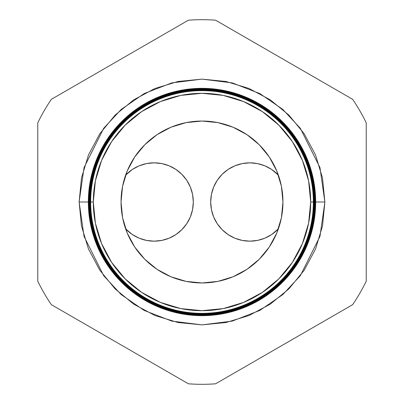 <?xml version="1.0" encoding="UTF-8"?>
<svg xmlns="http://www.w3.org/2000/svg" width="404" height="404" viewBox="0 0 404 404"><rect width="100%" height="100%" fill="white"/><g stroke="black" fill="none" stroke-linecap="round" stroke-linejoin="round"><path stroke-width="0.61" d="M210.686 202A39.163 39.163 0 0 1 278.381 175.169L271.609 169.438L264.842 165.817L257.494 163.59L249.854 162.837L242.213 163.59L234.865 165.817L228.093 169.438L222.16 174.306L217.286 180.24L213.671 187.012L211.438 194.359L210.686 202L211.438 209.641L213.671 216.988L217.286 223.76L222.16 229.694L228.093 234.562L234.865 238.183L242.213 240.41L249.854 241.163L257.494 240.41L264.842 238.183L271.609 234.562L278.381 228.831A39.163 39.163 0 0 1 210.686 202M125.619 175.169A39.163 39.163 0 0 1 193.314 202L192.562 194.359L190.329 187.012L186.714 180.24L181.84 174.306L175.907 169.438L169.135 165.817L161.787 163.59L154.146 162.837L146.506 163.59L139.158 165.817L132.391 169.438L125.619 175.169M125.619 228.831L132.391 234.562L139.158 238.183L146.506 240.41L154.146 241.163L161.787 240.41L169.135 238.183L175.907 234.562L181.84 229.694L186.714 223.76L190.329 216.988L192.562 209.641L193.314 202A39.163 39.163 0 0 1 125.619 228.831M271.609 234.562L277.548 229.694M277.548 174.306L271.609 169.438M234.865 165.817L228.093 169.438M126.452 229.694L132.391 234.562M169.135 238.183L175.907 234.562M132.391 169.438L126.452 174.306M89.809 202L79.123 202L84.037 167.594L103.697 128.275L121.205 109.418L144.172 93.577L171.756 82.901L202 79.123L232.244 82.901L259.828 93.577L282.795 109.418L300.303 128.275L319.963 167.594L324.877 202L315.67 202A113.67 113.67 0 0 1 202 315.67A113.67 113.67 0 0 1 88.33 202A113.67 113.67 0 0 0 202 315.67A113.67 113.67 0 0 0 315.67 202L315.438 202A113.438 113.438 0 0 1 202 315.438A113.438 113.438 0 0 1 88.562 202L88.345 202A113.655 113.655 0 0 0 202 315.655A113.655 113.655 0 0 0 315.655 202A113.655 113.655 0 0 1 202 315.655A113.655 113.655 0 0 1 88.345 202L88.345 202A113.655 113.655 0 0 1 202 88.345A113.655 113.655 0 0 1 315.655 202L315.67 202A113.67 113.67 0 0 0 202 88.33A113.67 113.67 0 0 0 88.33 202A113.67 113.67 0 0 1 202 88.33A113.67 113.67 0 0 1 315.67 202M313.388 202A111.388 111.388 0 0 1 202 313.388A111.388 111.388 0 0 1 90.612 202L90.461 202A111.539 111.539 0 0 0 202 313.539A111.539 111.539 0 0 0 313.539 202L310.686 202A108.686 108.686 0 0 1 202 310.686A108.686 108.686 0 0 1 93.314 202L90.653 202A111.347 111.347 0 0 0 202 313.347A111.347 111.347 0 0 0 313.347 202A111.347 111.347 0 0 1 202 313.347A111.347 111.347 0 0 1 90.653 202L90.612 202A111.388 111.388 0 0 0 202 313.388A111.388 111.388 0 0 0 313.388 202A111.388 111.388 0 0 0 202 90.612A111.388 111.388 0 0 0 90.612 202L90.653 202A111.347 111.347 0 0 1 202 90.653A111.347 111.347 0 0 1 313.347 202L313.539 202A111.539 111.539 0 0 1 202 313.539A111.539 111.539 0 0 1 90.461 202L90.223 202A111.777 111.777 0 0 0 202 313.777A111.777 111.777 0 0 0 313.777 202L313.615 202A111.615 111.615 0 0 1 202 313.615A111.615 111.615 0 0 1 90.385 202A111.615 111.615 0 0 0 202 313.615A111.615 111.615 0 0 0 313.615 202L313.615 202A111.615 111.615 0 0 0 202 90.385A111.615 111.615 0 0 0 90.385 202L90.461 202A111.539 111.539 0 0 1 202 90.461A111.539 111.539 0 0 1 313.539 202A111.539 111.539 0 0 0 202 90.461A111.539 111.539 0 0 0 90.461 202L90.612 202A111.388 111.388 0 0 1 202 90.612A111.388 111.388 0 0 1 313.388 202M313.842 202A111.842 111.842 0 0 1 202 313.842A111.842 111.842 0 0 1 90.158 202L89.991 202A112.009 112.009 0 0 0 202 314.009A112.009 112.009 0 0 0 314.009 202L313.777 202A111.777 111.777 0 0 1 202 313.777A111.777 111.777 0 0 1 90.223 202L90.158 202A111.842 111.842 0 0 0 202 313.842A111.842 111.842 0 0 0 313.842 202A111.842 111.842 0 0 0 202 90.158A111.842 111.842 0 0 0 90.158 202L90.223 202A111.777 111.777 0 0 1 202 90.223A111.777 111.777 0 0 1 313.777 202L314.009 202A112.009 112.009 0 0 1 202 314.009A112.009 112.009 0 0 1 89.991 202L89.754 202A112.246 112.246 0 0 0 202 314.246A112.246 112.246 0 0 0 314.246 202L314.075 202A112.075 112.075 0 0 1 202 314.075A112.075 112.075 0 0 1 89.925 202A112.075 112.075 0 0 0 202 314.075A112.075 112.075 0 0 0 314.075 202L314.075 202A112.075 112.075 0 0 0 202 89.925A112.075 112.075 0 0 0 89.925 202L89.991 202A112.009 112.009 0 0 1 202 89.991A112.009 112.009 0 0 1 314.009 202A112.009 112.009 0 0 0 202 89.991A112.009 112.009 0 0 0 89.991 202L90.158 202A111.842 111.842 0 0 1 202 90.158A111.842 111.842 0 0 1 313.842 202M314.302 202A112.302 112.302 0 0 1 202 314.302A112.302 112.302 0 0 1 89.698 202L89.521 202A112.479 112.479 0 0 0 202 314.479A112.479 112.479 0 0 0 314.479 202L314.246 202A112.246 112.246 0 0 1 202 314.246A112.246 112.246 0 0 1 89.754 202L89.698 202A112.302 112.302 0 0 0 202 314.302A112.302 112.302 0 0 0 314.302 202A112.302 112.302 0 0 0 202 89.698A112.302 112.302 0 0 0 89.698 202L89.754 202A112.246 112.246 0 0 1 202 89.754A112.246 112.246 0 0 1 314.246 202L314.479 202A112.479 112.479 0 0 1 202 314.479A112.479 112.479 0 0 1 89.521 202L89.284 202A112.716 112.716 0 0 0 202 314.716A112.716 112.716 0 0 0 314.716 202L314.529 202A112.529 112.529 0 0 1 202 314.529A112.529 112.529 0 0 1 89.471 202A112.529 112.529 0 0 0 202 314.529A112.529 112.529 0 0 0 314.529 202L314.529 202A112.529 112.529 0 0 0 202 89.471A112.529 112.529 0 0 0 89.471 202L89.521 202A112.479 112.479 0 0 1 202 89.521A112.479 112.479 0 0 1 314.479 202A112.479 112.479 0 0 0 202 89.521A112.479 112.479 0 0 0 89.521 202L89.698 202A112.302 112.302 0 0 1 202 89.698A112.302 112.302 0 0 1 314.302 202M314.756 202A112.756 112.756 0 0 1 202 314.756A112.756 112.756 0 0 1 89.244 202L89.052 202A112.948 112.948 0 0 0 202 314.948A112.948 112.948 0 0 0 314.948 202L314.716 202A112.716 112.716 0 0 1 202 314.716A112.716 112.716 0 0 1 89.284 202L89.244 202A112.756 112.756 0 0 0 202 314.756A112.756 112.756 0 0 0 314.756 202A112.756 112.756 0 0 0 202 89.244A112.756 112.756 0 0 0 89.244 202L89.284 202A112.716 112.716 0 0 1 202 89.284A112.716 112.716 0 0 1 314.716 202L314.948 202A112.948 112.948 0 0 1 202 314.948A112.948 112.948 0 0 1 89.052 202L88.814 202A113.186 113.186 0 0 0 202 315.186A113.186 113.186 0 0 0 315.186 202L314.984 202A112.984 112.984 0 0 1 202 314.984A112.984 112.984 0 0 1 89.016 202A112.984 112.984 0 0 0 202 314.984A112.984 112.984 0 0 0 314.984 202L314.984 202A112.984 112.984 0 0 0 202 89.016A112.984 112.984 0 0 0 89.016 202L89.052 202A112.948 112.948 0 0 1 202 89.052A112.948 112.948 0 0 1 314.948 202A112.948 112.948 0 0 0 202 89.052A112.948 112.948 0 0 0 89.052 202L89.244 202A112.756 112.756 0 0 1 202 89.244A112.756 112.756 0 0 1 314.756 202M315.211 202A113.211 113.211 0 0 1 202 315.211A113.211 113.211 0 0 1 88.789 202L88.582 202A113.418 113.418 0 0 0 202 315.418A113.418 113.418 0 0 0 315.418 202L315.186 202A113.186 113.186 0 0 1 202 315.186A113.186 113.186 0 0 1 88.814 202L88.789 202A113.211 113.211 0 0 0 202 315.211A113.211 113.211 0 0 0 315.211 202A113.211 113.211 0 0 0 202 88.789A113.211 113.211 0 0 0 88.789 202L88.814 202A113.186 113.186 0 0 1 202 88.814A113.186 113.186 0 0 1 315.186 202L315.418 202A113.418 113.418 0 0 1 202 315.418A113.418 113.418 0 0 1 88.582 202L88.562 202A113.438 113.438 0 0 0 202 315.438A113.438 113.438 0 0 0 315.438 202L315.438 202A113.438 113.438 0 0 0 202 88.562A113.438 113.438 0 0 0 88.562 202L88.582 202A113.418 113.418 0 0 1 202 88.582A113.418 113.418 0 0 1 315.418 202A113.418 113.418 0 0 0 202 88.582A113.418 113.418 0 0 0 88.582 202L88.789 202A113.211 113.211 0 0 1 202 88.789A113.211 113.211 0 0 1 315.211 202M121.043 202A80.957 80.957 0 0 1 202 121.043A80.957 80.957 0 0 1 282.957 202A80.957 80.957 0 0 1 202 282.957A80.957 80.957 0 0 1 121.043 202L122.599 186.204L127.204 171.018L134.684 157.02L144.753 144.753L157.02 134.684L171.018 127.204L186.204 122.599L202 121.043L217.796 122.599L232.982 127.204L246.98 134.684L259.247 144.753L269.316 157.02L276.796 171.018L281.401 186.204L282.957 202L281.401 217.796L276.796 232.982L269.316 246.98L259.247 259.247L246.98 269.316L232.982 276.796L217.796 281.401L202 282.957L186.204 281.401L171.018 276.796L157.02 269.316L144.753 259.247L134.684 246.98L127.204 232.982L122.599 217.796L121.043 202M51.353 304.672L188.405 383.8A182.31 182.31 0 0 0 215.595 383.8L352.647 304.672A182.31 182.31 0 0 0 366.241 281.128L366.241 122.872A182.31 182.31 0 0 0 352.647 99.328L215.595 20.2A182.31 182.31 0 0 0 188.405 20.2L51.353 99.328A182.31 182.31 0 0 0 37.759 122.872L37.759 281.128A182.31 182.31 0 0 0 51.353 304.672A182.31 182.31 0 0 1 37.759 281.128L37.759 122.872A182.31 182.31 0 0 1 51.353 99.328L188.405 20.2A182.31 182.31 0 0 1 215.595 20.2L352.647 99.328A182.31 182.31 0 0 1 366.241 122.872L366.241 281.128A182.31 182.31 0 0 1 352.647 304.672L215.595 383.8A182.31 182.31 0 0 1 188.405 383.8L51.353 304.672M314.191 202L324.877 202L322.518 225.972L315.524 249.026L304.172 270.266L288.89 288.89L270.266 304.172L249.026 315.524L225.972 322.518L202 324.877L178.028 322.518L154.974 315.524L133.734 304.172L115.11 288.89L99.828 270.266L88.476 249.026L81.482 225.972L79.123 202L81.482 178.028L88.476 154.974L99.828 133.734L115.11 115.11L133.734 99.828L154.974 88.476L178.028 81.482L202 79.123L225.972 81.482L249.026 88.476L270.266 99.828L288.89 115.11L304.172 133.734L315.524 154.974L322.518 178.028L324.877 202L319.963 236.406L300.303 275.725L282.795 294.582L259.828 310.424L232.244 321.099L202 324.877L171.756 321.099L144.172 310.424L121.205 294.582L103.697 275.725L84.037 236.406L79.123 202L88.33 202M310.686 202L308.595 180.795L302.409 160.408L292.37 141.617L278.851 125.149L262.383 111.63L243.592 101.591L223.205 95.405L202 93.314L180.795 95.405L160.408 101.591L141.617 111.63L125.149 125.149L111.63 141.617L101.591 160.408L95.405 180.795L93.314 202L95.405 223.205L101.591 243.592L111.63 262.383L125.149 278.851L141.617 292.37L160.408 302.409L180.795 308.595L202 310.686L223.205 308.595L243.592 302.409L262.383 292.37L278.851 278.851L292.37 262.383L302.409 243.592L308.595 223.205L310.686 202L313.347 202A111.347 111.347 0 0 0 202 90.653A111.347 111.347 0 0 0 90.653 202L93.314 202A108.686 108.686 0 0 1 202 93.314A108.686 108.686 0 0 1 310.686 202M315.655 202A113.655 113.655 0 0 0 202 88.345A113.655 113.655 0 0 0 88.345 202L88.562 202A113.438 113.438 0 0 1 202 88.562A113.438 113.438 0 0 1 315.438 202L315.655 202M315.186 202A113.186 113.186 0 0 0 202 88.814A113.186 113.186 0 0 0 88.814 202L89.016 202A112.984 112.984 0 0 1 202 89.016A112.984 112.984 0 0 1 314.984 202L315.186 202M314.716 202A112.716 112.716 0 0 0 202 89.284A112.716 112.716 0 0 0 89.284 202L89.471 202A112.529 112.529 0 0 1 202 89.471A112.529 112.529 0 0 1 314.529 202L314.716 202M314.246 202A112.246 112.246 0 0 0 202 89.754A112.246 112.246 0 0 0 89.754 202L89.925 202A112.075 112.075 0 0 1 202 89.925A112.075 112.075 0 0 1 314.075 202L314.246 202M313.777 202A111.777 111.777 0 0 0 202 90.223A111.777 111.777 0 0 0 90.223 202L90.385 202A111.615 111.615 0 0 1 202 90.385A111.615 111.615 0 0 1 313.615 202L313.777 202"/></g></svg>
